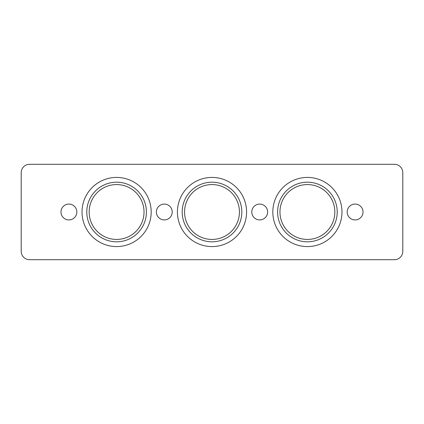 <?xml version="1.0" encoding="UTF-8"?>
<svg xmlns="http://www.w3.org/2000/svg" width="424" height="424" viewBox="0 0 424 424"><rect width="100%" height="100%" fill="white"/><g stroke="black" fill="none" stroke-linecap="round" stroke-linejoin="round"><path stroke-width="0.64" d="M334.828 212A27.428 27.428 0 0 1 293.684 235.755A27.428 27.428 0 0 1 293.684 188.245A27.428 27.428 0 0 1 334.828 212M337.213 212A29.812 29.812 0 0 0 292.496 186.184A29.812 29.812 0 0 0 292.496 237.816A29.812 29.812 0 0 0 337.213 212M341.983 212A34.583 34.583 0 0 1 290.111 241.95A34.583 34.583 0 0 1 290.111 182.05A34.583 34.583 0 0 1 341.983 212M239.428 212A27.428 27.428 0 0 1 198.284 235.755A27.428 27.428 0 0 1 198.284 188.245A27.428 27.428 0 0 1 239.428 212M241.812 212A29.812 29.812 0 0 0 197.096 186.184A29.812 29.812 0 0 0 197.096 237.816A29.812 29.812 0 0 0 241.812 212M246.583 212A34.583 34.583 0 0 1 194.711 241.95A34.583 34.583 0 0 1 194.711 182.05A34.583 34.583 0 0 1 246.583 212M29.548 164.3L394.453 164.3A8.348 8.348 0 0 1 402.8 172.648L402.8 251.353A8.348 8.348 0 0 1 394.453 259.7L29.548 259.7A8.348 8.348 0 0 1 21.2 251.353L21.2 172.648A8.348 8.348 0 0 1 29.548 164.3M363.029 212A7.929 7.929 0 0 1 351.136 218.864A7.929 7.929 0 0 1 351.136 205.137A7.929 7.929 0 0 1 363.029 212M267.629 212A7.929 7.929 0 0 1 255.736 218.864A7.929 7.929 0 0 1 255.736 205.137A7.929 7.929 0 0 1 267.629 212M172.229 212A7.929 7.929 0 0 1 160.336 218.864A7.929 7.929 0 0 1 160.336 205.137A7.929 7.929 0 0 1 172.229 212M76.829 212A7.929 7.929 0 0 1 64.936 218.864A7.929 7.929 0 0 1 64.936 205.137A7.929 7.929 0 0 1 76.829 212M151.183 212A34.583 34.583 0 0 1 99.311 241.95A34.583 34.583 0 0 1 99.311 182.05A34.583 34.583 0 0 1 151.183 212M146.412 212A29.812 29.812 0 0 0 101.696 186.184A29.812 29.812 0 0 0 101.696 237.816A29.812 29.812 0 0 0 146.412 212M144.028 212A27.428 27.428 0 0 1 102.889 235.755A27.428 27.428 0 0 1 102.884 188.245A27.428 27.428 0 0 1 144.028 212"/></g></svg>
